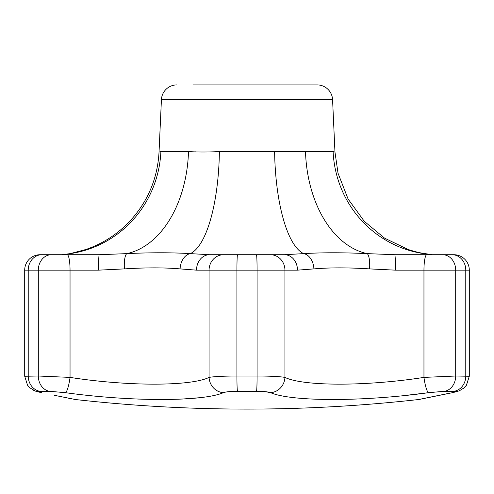<?xml version="1.0" encoding="UTF-8"?>
<svg xmlns="http://www.w3.org/2000/svg" width="494" height="494" viewBox="0 0 494 494"><rect width="100%" height="100%" fill="white"/><g stroke="black" fill="none" stroke-linecap="round" stroke-linejoin="round"><path stroke-width="0.74" d="M192.969 84.906L317.154 84.906A15.438 15.438 0 0 1 332.573 99.64L334.963 152.09L338.032 173.221L348.066 198.977L364.313 221.343L384.523 238.114L408.174 249.513L414.818 251.532M176.846 84.906A15.438 15.438 0 0 0 161.427 99.64L159.037 152.09L160.89 151.565A108.063 105.815 -90 0 1 70.247 253.62L61.744 254.719L68.864 253.873M24.7 270.156L24.7 376.261L38.31 376.014L38.31 270.156L24.7 270.156A15.438 15.438 0 0 1 40.138 254.719L99.245 254.719L126.915 253.62C150.386 252.502 171.523 252.502 190.332 253.62L209.505 254.719L284.495 254.719L209.505 254.719A15.438 12.986 90 0 0 196.519 270.156L180.088 268.897C164.453 267.532 145.891 267.532 124.408 268.897L98.51 270.156L70.043 270.156L70.043 377.397C127.501 386.382 190.715 386.419 209.067 377.397C214.118 376.521 223.405 376.058 236.916 376.014L257.084 376.014C270.533 376.058 279.82 376.521 284.933 377.397C303.217 386.382 366.282 386.419 423.957 377.397L455.69 376.014L469.3 376.261L466.336 385.382L463.249 388.574M43.843 254.719L40.138 254.719M453.863 254.719A15.438 15.438 0 0 1 469.3 270.156A15.438 15.438 0 0 0 453.863 254.719L427.668 254.719M454.171 391.273A15.438 13.671 -90 0 0 465.774 376.014L465.774 270.156L469.3 270.156L469.3 376.261L466.472 385.19L464.224 387.753L459.377 390.803L453.245 392.526A15.438 11.628 78.5 0 1 452.208 392.674C407.599 401.764 407.599 401.764 452.208 392.674C456.4 391.785 457.055 391.316 454.171 391.273L444.625 391.273L428.594 392.674C362.966 401.783 291.472 401.746 270.613 392.674C268.051 391.785 263.364 391.316 256.547 391.273L237.453 391.273C230.612 391.322 225.925 391.785 223.387 392.674C202.454 401.783 130.787 401.746 65.406 392.674L49.375 391.273L39.829 391.273C36.951 391.322 37.606 391.785 41.792 392.674C86.401 401.764 86.401 401.764 41.792 392.674A15.438 11.628 -78.5 0 1 40.755 392.526L34.623 390.803L32.104 389.513M265.192 391.656L270.613 392.674A15.438 14.431 -68.3 0 0 284.933 377.397L284.933 270.156L236.916 270.156L236.916 376.014A15.438 0.63 -90 0 0 237.453 391.273L228.821 391.656M403.789 395.62L428.594 392.674A15.438 2.797 -97.7 0 1 423.957 377.397L423.957 270.156L395.49 270.156L369.592 268.897C348.282 267.532 329.726 267.532 313.912 268.897L297.481 270.156A15.438 12.986 -90 0 0 284.495 254.719L303.668 253.62C322.279 252.502 343.416 252.502 367.085 253.62L394.755 254.719L442.643 254.719A15.438 13.042 -90 0 1 455.69 270.156L455.69 376.014A15.438 13.042 -90 0 1 444.625 391.273M454.733 392.082L452.208 392.674M449.225 393.28L418.529 399.535A1543.75 1543.75 0 0 1 75.471 399.535L72.779 398.985M160.89 151.565L188.498 151.565C197.514 152.158 207.807 152.158 219.392 151.565A108.063 33.925 -90 0 1 190.332 253.62A15.438 10.911 95.2 0 0 180.088 268.897M219.392 151.565L305.502 151.565A108.063 71.889 -90 0 0 367.085 253.62A15.438 3.964 -86.2 0 1 369.592 268.897M305.502 151.565L333.11 151.565L334.963 152.09M66.332 254.719L51.357 254.719A15.438 13.042 90 0 0 38.31 270.156L70.043 270.156A15.438 2.822 90 0 0 67.221 254.719M317.154 84.906L301.031 84.906M299.247 151.812L297.586 151.899M195.501 151.849L194.753 151.812M56.452 395.663L55.038 395.373M64.183 392.514L65.406 392.674A15.438 2.797 -82.3 0 0 70.043 377.397L38.31 376.014A15.438 13.042 90 0 0 49.375 391.273M138.474 399.078L161.161 399.535M181.99 399.066L199.051 397.763M159.037 152.09C157.543 178.667 147.755 201.756 129.687 221.343C117.356 234.31 102.74 243.703 85.826 249.513L70.247 253.62A15.438 14.876 -104 0 0 68.666 253.916L72.346 253.101M188.498 151.565A108.063 71.889 -90 0 1 126.915 253.62A15.438 3.964 86.2 0 0 124.408 268.897M274.608 151.565A108.063 33.925 -90 0 0 303.668 253.62A15.438 10.911 -95.2 0 1 313.912 268.897M333.11 151.565A108.063 105.815 -90 0 0 423.753 253.62L414.738 251.508M432.256 254.719L423.753 253.62A15.438 14.876 104 0 1 425.334 253.916L421.296 253.027L432.256 254.719M395.49 270.156A15.438 0.735 -90 0 0 394.755 254.719M99.245 254.719A15.438 0.735 90 0 0 98.51 270.156M223.387 392.674A15.438 14.431 -111.7 0 1 209.067 377.397L209.067 270.156L196.519 270.156M332.573 99.64L161.427 99.64M426.779 254.719A15.438 2.822 -90 0 0 423.957 270.156L465.774 270.156A15.438 13.671 -90 0 0 452.096 254.719M41.904 254.719A15.438 13.671 90 0 0 28.226 270.156L28.226 376.014A15.438 13.671 90 0 0 39.829 391.273M297.481 270.156L284.933 270.156A15.438 14.554 -90 0 0 270.379 254.719M256.547 391.273A15.438 0.63 -90 0 0 257.084 376.014L257.084 270.156A15.438 0.63 -90 0 0 256.454 254.719M237.546 254.719A15.438 0.63 -90 0 0 236.916 270.156L209.067 270.156A15.438 14.554 90 0 1 223.621 254.719M72.871 252.996L74.773 252.601M76.885 252.119L78.355 251.749M453.48 392.477L419.888 399.319M438.481 395.54L428.168 397.639M421.58 398.979L418.529 399.535M75.471 399.535L54.439 395.317M66.684 397.812L71.568 398.806M40.755 392.526L35.383 391.1L29.819 387.79L27.553 385.234L24.7 376.267"/></g></svg>
